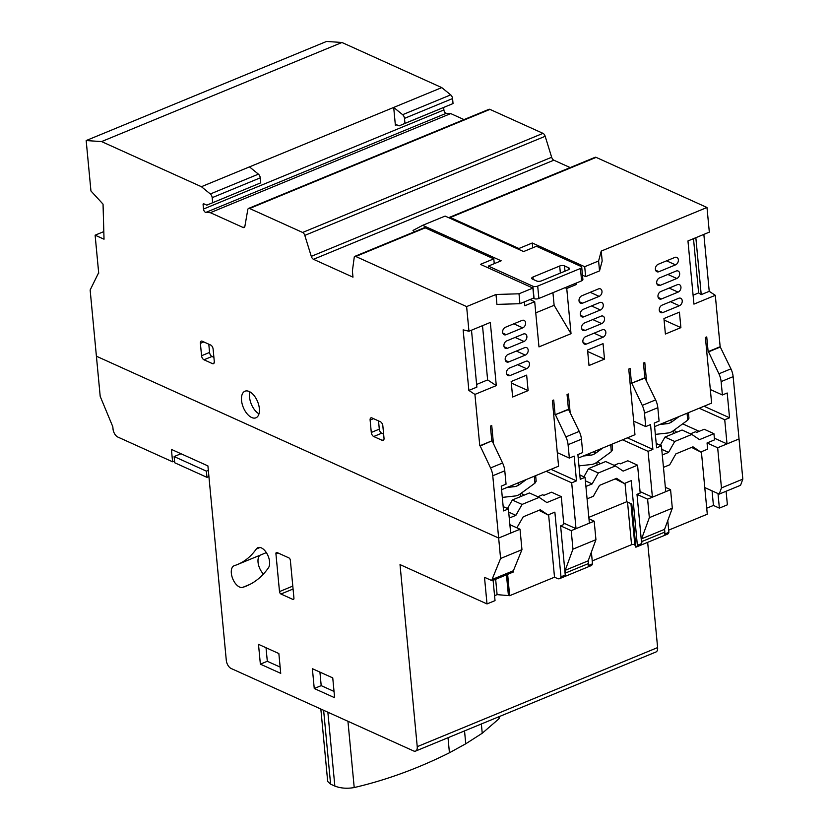 <?xml version="1.0" encoding="UTF-8"?>
<svg xmlns="http://www.w3.org/2000/svg" width="829" height="829" viewBox="0 0 829 829"><rect width="100%" height="100%" fill="white"/><g stroke="black" fill="none" stroke-linecap="round" stroke-linejoin="round"><path stroke-width="1.24" d="M545.181 136.288L304.803 235.395L311.289 256.358L551.658 157.261L545.181 136.288A3.42 1.834 -112.4 0 0 542.995 133.355L489.97 109.387A3.42 1.834 -112.4 0 0 489.96 109.387A3.42 1.834 -112.4 0 0 488.955 109.314L248.576 208.421A3.42 1.834 -112.4 0 0 247.788 209.623L244.876 226.338A3.42 1.834 67.6 0 1 244.078 227.54A3.42 1.834 67.6 0 1 243.073 227.478L244.752 226.783M489.97 109.387L249.591 208.493L302.616 232.462L542.995 133.355M304.803 235.395A3.42 1.834 -112.4 0 0 302.616 232.462M249.218 391.506A14.383 7.72 67.6 0 1 258.741 405.07A14.383 7.72 67.6 0 1 255.923 417.806A14.383 7.72 67.6 0 1 251.674 417.515A14.383 7.72 67.6 0 1 242.151 403.951A14.383 7.72 67.6 0 1 244.969 391.215A14.383 7.72 67.6 0 1 249.218 391.506M720.577 346.905L708.557 351.859L718.919 373.806A13.699 7.347 67.6 0 1 721.126 381.599L722.391 394.977L727.199 392.998L729.541 417.764L724.733 419.743L727.012 443.898L739.033 438.945L733.137 376.646A13.699 7.347 -112.4 0 0 730.929 368.843L720.152 346.709L715.303 295.311L709.23 291.331L703.852 234.4M341.952 42.486L326.543 41.45L86.175 140.547L101.573 141.583L341.952 42.486L441.774 87.605L450.707 94.869A3.42 1.834 -112.4 0 1 452.561 98.558L453.038 103.563L399.101 125.873L396.127 124.526A1.368 0.736 -112.4 0 0 395.723 124.495A1.368 0.736 -112.4 0 0 395.392 125.386L393.702 107.428L441.774 87.605M464.022 119.594L450.727 113.583L210.359 212.69L205.872 212.411A2.736 1.471 67.6 0 1 203.509 209.043L443.888 109.946L443.65 107.501M443.888 109.946A2.736 1.471 -112.4 0 0 446.251 113.304L205.872 212.411M450.727 113.583L446.251 113.304M551.658 157.261A3.42 1.834 -112.4 0 0 553.845 160.194L313.476 259.301L352.978 277.155L352.387 270.969L354.325 256.721A3.42 1.834 67.6 0 1 354.739 256.41A3.42 1.834 67.6 0 1 355.755 256.482L466.623 306.595L468.955 331.248L490.322 322.44L496.291 385.609L474.924 394.417L479.784 445.815L491.804 440.862L490.405 426.116L491.742 425.567L493.452 443.66M570.186 167.582L553.845 160.194M596.134 157.375A3.42 1.834 -112.4 0 0 595.118 157.303L449.287 217.426A3.42 1.834 67.6 0 1 450.302 217.499L518.902 248.503L532.259 243.001L584.704 266.71L598.6 260.98L601.232 251.094L706.992 207.488L596.134 157.375L450.302 217.499M715.303 295.311L693.935 304.119L687.956 240.949L709.323 232.141L706.992 207.488M709.23 291.331L701.22 294.627L695.842 237.705M582.476 275.187L585.647 276.617L599.533 270.896L602.165 261L601.232 251.094M576.497 282.969L576.632 284.399L566.746 288.471L571.026 333.683L538.974 346.895L534.695 301.683L524.819 305.766L524.446 301.849M466.623 306.595L496.001 294.482L496.934 304.388L519.938 303.704L533.835 297.984L532.892 288.067L480.437 264.358L493.794 258.855L425.194 227.851A3.42 1.834 -112.4 0 0 424.179 227.778L354.739 256.41M501.576 489.711L558.58 466.209L552.373 400.562L553.71 400.013L555.098 414.759L568.456 409.257L567.057 394.511L568.393 393.962L570.103 412.054M578.227 458.105L634.962 434.717L628.755 369.071L630.092 368.522L631.491 383.267L644.838 377.765L643.449 363.019L644.786 362.47L646.496 380.563M654.62 426.614L711.614 403.122L705.406 337.476L706.743 336.926L708.142 351.672L720.152 346.709M522.747 327.849L506.187 334.678A4.104 3.015 -65.7 0 1 504.136 334.709A4.104 3.015 -65.7 0 1 502.685 331.009A4.104 3.015 -65.7 0 1 505.483 327.248L522.042 320.419A4.104 3.015 -65.7 0 1 524.083 320.388A4.104 3.015 -65.7 0 1 525.534 324.098A4.104 3.015 -65.7 0 1 522.747 327.849L513.814 323.818M525.317 355.102L508.757 361.931A4.104 3.015 -65.7 0 1 506.716 361.952A4.104 3.015 -65.7 0 1 505.265 358.252A4.104 3.015 -65.7 0 1 508.053 354.491L524.612 347.672A4.104 3.015 -65.7 0 1 526.664 347.641A4.104 3.015 -65.7 0 1 528.114 351.341A4.104 3.015 -65.7 0 1 525.317 355.102L516.384 351.061M604.507 359.123L589.015 365.516L587.554 350.035L603.046 343.641L604.507 359.123L587.699 351.527M602.994 337.227L586.435 344.056A4.104 3.015 -65.7 0 1 584.393 344.087A4.104 3.015 -65.7 0 1 582.932 340.387A4.104 3.015 -65.7 0 1 585.73 336.626L602.289 329.797A4.104 3.015 -65.7 0 1 604.331 329.776A4.104 3.015 -65.7 0 1 605.781 333.476A4.104 3.015 -65.7 0 1 602.994 337.227L594.061 333.196M600.414 309.984L583.854 316.813A4.104 3.015 -65.7 0 1 581.813 316.833A4.104 3.015 -65.7 0 1 580.362 313.134A4.104 3.015 -65.7 0 1 583.15 309.383L599.709 302.554A4.104 3.015 -65.7 0 1 601.761 302.523A4.104 3.015 -65.7 0 1 603.211 306.222A4.104 3.015 -65.7 0 1 600.414 309.984L591.481 305.942M662.817 312.564A4.104 3.015 -65.7 0 1 660.775 312.595A4.104 3.015 -65.7 0 1 659.324 308.896A4.104 3.015 -65.7 0 1 662.112 305.134L678.671 298.305A4.104 3.015 -65.7 0 1 680.723 298.285A4.104 3.015 -65.7 0 1 682.174 301.984A4.104 3.015 -65.7 0 1 679.376 305.735L662.817 312.564L659.449 311.041M675.511 264.865L658.951 271.694A4.104 3.015 -65.7 0 1 656.91 271.725A4.104 3.015 -65.7 0 1 655.459 268.016A4.104 3.015 -65.7 0 1 658.257 264.264L674.816 257.436A4.104 3.015 -65.7 0 1 676.858 257.404A4.104 3.015 -65.7 0 1 678.309 261.104A4.104 3.015 -65.7 0 1 675.511 264.865L666.578 260.824M659.542 277.891L676.101 271.062A4.104 3.015 -65.7 0 1 678.143 271.031A4.104 3.015 -65.7 0 1 679.593 274.731A4.104 3.015 -65.7 0 1 676.806 278.492L660.247 285.321A4.104 3.015 -65.7 0 1 658.195 285.342A4.104 3.015 -65.7 0 1 656.744 281.642A4.104 3.015 -65.7 0 1 659.542 277.891M661.532 298.937A4.104 3.015 -65.7 0 1 659.49 298.968A4.104 3.015 -65.7 0 1 658.029 295.269A4.104 3.015 -65.7 0 1 660.827 291.507L677.386 284.679A4.104 3.015 -65.7 0 1 679.428 284.658A4.104 3.015 -65.7 0 1 680.889 288.357A4.104 3.015 -65.7 0 1 678.091 292.119L661.532 298.937L658.153 297.414M680.889 327.631L665.397 334.025L663.936 318.543L679.428 312.15L680.889 327.631L664.081 320.035M599.129 296.357L582.569 303.186A4.104 3.015 -65.7 0 1 580.528 303.217A4.104 3.015 -65.7 0 1 579.077 299.518A4.104 3.015 -65.7 0 1 581.865 295.756L598.424 288.927A4.104 3.015 -65.7 0 1 600.465 288.896A4.104 3.015 -65.7 0 1 601.927 292.596A4.104 3.015 -65.7 0 1 599.129 296.357L590.196 292.316M601.709 323.611L585.15 330.439A4.104 3.015 -65.7 0 1 583.098 330.46A4.104 3.015 -65.7 0 1 581.647 326.761A4.104 3.015 -65.7 0 1 584.445 322.999L601.004 316.181A4.104 3.015 -65.7 0 1 603.046 316.15A4.104 3.015 -65.7 0 1 604.496 319.849A4.104 3.015 -65.7 0 1 601.709 323.611L592.766 319.569M526.602 368.729L510.042 375.547A4.104 3.015 -65.7 0 1 508.001 375.578A4.104 3.015 -65.7 0 1 506.55 371.879A4.104 3.015 -65.7 0 1 509.348 368.117L525.907 361.289A4.104 3.015 -65.7 0 1 527.949 361.268A4.104 3.015 -65.7 0 1 529.399 364.967A4.104 3.015 -65.7 0 1 526.602 368.729L517.669 364.687M524.032 341.475L507.472 348.304A4.104 3.015 -65.7 0 1 505.431 348.325A4.104 3.015 -65.7 0 1 503.97 344.626A4.104 3.015 -65.7 0 1 506.768 340.874L523.327 334.046A4.104 3.015 -65.7 0 1 525.368 334.014A4.104 3.015 -65.7 0 1 526.829 337.714A4.104 3.015 -65.7 0 1 524.032 341.475L515.099 337.434M528.125 390.614L512.633 397.008L511.172 381.527L526.653 375.133L528.125 390.614L511.306 383.019M503.172 506.581L508.395 508.944L510.674 533.088L498.654 538.042L96.402 356.221L498.654 538.042L492.768 475.753A13.699 7.347 67.6 0 0 490.561 467.95L480.209 446.002L491.804 440.862M727.012 443.898L714.37 438.189M699.199 431.329L682.671 423.857M98.713 273.228L95.117 235.187L103.812 231.602M95.117 235.187L104.029 239.208L103.045 204.162L90.941 190.971L86.175 140.547M101.573 141.583L201.395 186.701L393.702 107.428L402.635 114.692A3.42 1.834 67.6 0 1 404.49 118.381L404.956 123.386L399.101 125.873M210.359 212.69L243.073 227.478M701.22 294.627L698.619 292.917L693.5 238.669M698.619 292.917L693.085 295.207M722.391 394.977L710.329 389.526M699.23 408.22L724.733 419.743M622.579 439.826L648.071 451.349L652.413 497.182L665.76 491.67L661.428 445.847L656.216 443.484M661.428 445.847L656.62 447.826L654.278 423.059L659.086 421.07L657.822 407.702A13.699 7.347 -112.4 0 0 655.615 399.899L644.838 377.765M631.491 383.267L645.263 377.951M631.905 383.464L642.268 405.402A13.699 7.347 67.6 0 1 644.475 413.205L645.739 426.583L633.677 421.132M652.413 497.182L640.061 491.597M546.197 471.318L571.689 482.841L576.02 528.674L589.378 523.161L585.046 477.338L579.823 474.976M585.046 477.338L580.238 479.317L577.896 454.551L582.704 452.561L581.44 439.194A13.699 7.347 -112.4 0 0 579.233 431.391L568.456 409.257M555.098 414.759L568.87 409.443M555.523 414.956L565.875 436.893A13.699 7.347 67.6 0 1 568.083 444.696L569.347 458.074L557.295 452.624M576.02 528.674L563.679 523.089M508.395 508.944L503.586 510.923L501.244 486.146L506.053 484.167L504.788 470.799A13.699 7.347 -112.4 0 0 502.581 462.996L492.219 441.049M210.701 345.051A3.42 1.834 67.6 0 1 213.115 349.102L214.286 361.485A3.42 1.834 67.6 0 1 213.478 363.693A3.42 1.834 67.6 0 1 212.462 363.63L203.975 359.786A3.42 1.834 67.6 0 1 201.561 355.734L200.39 343.351A3.42 1.834 67.6 0 1 201.209 341.144A3.42 1.834 67.6 0 1 202.214 341.206L210.701 345.051M380.428 421.764A3.42 1.834 67.6 0 1 382.843 425.826L384.014 438.209A3.42 1.834 67.6 0 1 383.195 440.417A3.42 1.834 67.6 0 1 382.19 440.344L373.703 436.51A3.42 1.834 67.6 0 1 371.288 432.458L370.117 420.065A3.42 1.834 67.6 0 1 370.936 417.857A3.42 1.834 67.6 0 1 371.941 417.93L380.428 421.764M474.924 394.417L468.862 390.428L463.131 329.859L468.955 331.248M313.476 259.301A3.42 1.834 67.6 0 1 311.289 256.358M249.591 208.493A3.42 1.834 -112.4 0 0 248.576 208.421M203.509 209.043L203.095 204.659A1.368 0.736 67.6 0 1 203.426 203.779A1.368 0.736 67.6 0 1 203.83 203.81L206.804 205.146L260.731 182.846L260.265 177.841A3.42 1.834 -112.4 0 0 258.41 174.152L249.477 166.888M201.395 186.701L210.328 193.965A3.42 1.834 67.6 0 1 212.183 197.665L212.659 202.659M98.33 273.383L90.143 290.015L100.205 396.397L112.817 426.748L113.076 429.495A6.85 3.679 67.6 0 0 117.853 437.059L172.587 461.794L171.416 449.411L207.913 465.908L226.296 660.361A6.85 3.679 67.6 0 0 231.094 668.464L413.609 750.96A6.85 3.679 67.6 0 0 415.598 751.084A6.85 3.679 67.6 0 0 417.236 746.67L400.024 564.601L487.006 603.926L484.499 577.295L492.136 580.746L492.022 579.544L500.592 558.487L521.959 549.679L513.389 570.735L513.493 571.937L492.136 580.746M468.862 390.428L476.872 387.122L471.494 330.201M476.623 384.449L487.628 379.91L496.291 385.609M487.628 379.91L482.499 325.662M496.001 294.482L519.006 293.798L532.892 288.067M566.746 288.471L565.026 287.694M574.901 283.622L576.632 284.399M529.99 299.559L534.695 301.683M535.752 312.865L554.124 305.3L571.026 333.683M554.124 305.3L552.933 292.678M585.647 276.617L584.704 266.71M532.259 243.001L532.705 247.809M729.541 417.764L704.039 406.241M518.902 248.503L518.995 249.467M598.6 260.98L599.533 270.896M645.739 426.583L650.537 424.593L652.879 449.37L648.071 451.349M627.387 437.847L652.879 449.37M569.347 458.074L574.155 456.085L576.497 480.861L571.689 482.841M551.005 469.338L576.497 480.861M208.794 344.18L209.571 352.429A3.42 1.834 -112.4 0 0 211.986 356.491L213.903 357.351M378.521 420.904L379.299 429.153A3.42 1.834 -112.4 0 0 381.713 433.204L383.63 434.075M249.912 391.858A14.383 7.72 -112.4 0 0 258.99 413.858M519.006 293.798L519.938 303.704M494.25 263.663L493.794 258.855M206.804 205.146L260.731 182.846M404.956 123.386L453.038 103.563M673.873 430.303A25.336 10.59 174.6 0 1 676.671 432.251M597.491 461.794A25.336 10.59 174.6 0 1 600.279 463.743M521.099 493.286A25.336 10.59 174.6 0 1 523.897 495.234M256.306 549.005A11.637 6.249 67.6 0 1 257.933 547.668A11.637 6.249 67.6 0 1 261.373 547.896A11.637 6.249 67.6 0 1 268.534 557.078A11.637 6.249 67.6 0 1 268.43 567.844A157.479 84.496 67.6 0 1 246.441 586.01A157.479 84.496 67.6 0 1 242.721 587.357A11.637 6.249 67.6 0 1 232.68 578.632A11.637 6.249 67.6 0 1 234.12 565.741A11.637 6.249 67.6 0 1 234.389 565.637A134.205 72.009 -112.4 0 0 237.56 564.487A134.205 72.009 -112.4 0 0 256.306 549.005L260.026 547.472M663.459 467.369L669.718 464.789L675.894 453.877L692.992 446.831L700.702 452.012L707.645 449.152L707.054 442.955L717.665 447.753L739.033 438.945L742.825 479.121L740.566 485.286L719.199 494.094L721.458 487.929L742.825 479.121M500.592 558.487L498.654 538.042L520.021 529.234L509.876 524.653M707.054 442.955L714.536 439.878L713.945 433.681L704.194 429.267L696.712 432.355L695.438 431.774L690.464 433.826M706.722 508.208L713.427 505.441L719.375 508.125L727.385 504.82L726.1 491.255M415.598 751.084L655.977 651.988A6.85 3.679 -112.4 0 0 657.615 647.573L647.667 542.342M717.665 447.753L721.458 487.929M701.386 451.732L704.774 487.576L719.199 494.094M614.082 465.318L619.056 463.276L620.33 463.846L627.802 460.769L637.563 465.173L640.195 493.048L636.993 494.364L647.604 499.162L670.568 489.69L665.355 487.328M537.814 496.768L542.663 494.768L543.938 495.338L551.534 492.208L561.295 496.623L546.871 502.561L539.171 497.379L522.073 504.426L515.887 515.337L509.255 518.073M520.021 529.234L521.959 549.679M278.855 653.542L280.73 673.355L260.368 664.143L258.493 644.33L278.855 653.542M334.626 697.717L314.253 688.505L312.378 668.692L332.75 677.894L334.626 697.717M288.906 557.896A2.052 1.098 67.6 0 1 290.357 560.321L293.932 598.103A2.052 1.098 67.6 0 1 293.435 599.429A2.052 1.098 67.6 0 1 292.834 599.388L280.948 594.01A2.052 1.098 67.6 0 1 279.497 591.585L275.933 553.803A2.052 1.098 67.6 0 1 276.42 552.477A2.052 1.098 67.6 0 1 277.031 552.518L288.906 557.896M174.546 460.997L172.587 461.794M494.561 595.678L497.099 594.631L509.648 595.688L554.518 577.191L557.523 578.549A6.85 3.679 67.6 0 0 559.534 578.673A6.85 3.679 67.6 0 0 560.984 576.818L565.254 575.057A6.85 3.679 67.6 0 0 565.471 573.046L565.212 570.3L572.963 549.15L595.937 539.679L588.186 560.829L588.445 563.575L565.471 573.046M493.11 580.341L495.027 600.621L487.006 603.926M704.774 487.576L707.292 514.208L668.682 530.125M630.942 503.617L634.848 544.985L635.864 547.202A6.85 3.679 -112.4 0 0 635.916 547.181A6.85 3.679 -112.4 0 0 637.366 545.316L641.646 543.555L636.993 494.364M634.848 544.985A2.052 0.86 -5.4 0 0 631.553 544.694L592.227 560.912M719.375 508.125L717.997 493.556M700.702 452.012L691.604 447.401M661.76 449.339L668.547 452.406L662.288 454.976M713.945 433.681L699.531 439.629L691.821 434.437L674.723 441.484L668.547 452.406M585.378 480.83L592.155 483.898L585.906 486.468M637.563 465.173L623.139 471.121L615.439 465.929L598.341 472.976L592.155 483.898M588.963 518.819L594.186 521.182L571.212 530.653L560.611 525.855L563.813 524.539L561.295 496.623M508.685 512.084L515.887 515.337M516.861 527.804L523.244 516.809L540.342 509.762L548.042 514.954L554.87 512.135L560.984 576.818M507.638 574.352L509.648 595.688M554.518 577.191L548.611 514.716M548.042 514.954L538.954 510.332M513.389 570.735L492.022 579.544M260.368 664.143L267.311 661.283L280.14 667.086M266.026 647.739L267.311 661.283M319.921 672.091L321.196 685.645L314.253 688.505M321.196 685.645L334.025 691.438M237.56 564.487L264.275 553.482A134.205 72.009 -112.4 0 0 266.316 552.57M259.933 555.264A11.637 6.249 -112.4 0 0 263.456 574M588.445 563.575A6.85 3.679 -112.4 0 1 588.227 565.585L592.497 563.824A6.85 3.679 67.6 0 1 591.046 565.679A6.85 3.679 67.6 0 1 590.994 565.699M635.916 547.181L667.428 534.187A6.85 3.679 -112.4 0 0 668.889 532.332L664.609 534.094A6.85 3.679 -112.4 0 0 664.827 532.083L641.864 541.555A6.85 3.679 67.6 0 1 641.646 543.555M713.427 505.441L712.059 490.861M667.78 520.591L668.889 532.332M660.288 445.328L664.972 437.08L674.723 441.484M691.821 434.437L682.06 430.033L664.972 437.08M592.497 563.824L591.388 552.083M587.077 498.861L593.326 496.281L599.512 485.369L616.61 478.323L624.31 483.504L631.252 480.644L637.366 545.316M670.568 489.69L672.319 508.187L664.568 529.337L664.827 532.083M647.604 499.162L649.345 517.659L672.319 508.187M641.864 541.555L641.605 538.809L649.345 517.659M583.906 476.82L588.58 468.572L598.341 472.976M588.58 468.572L605.678 461.525L615.439 465.929M594.186 521.182L595.937 539.679M571.212 530.653L572.963 549.15M560.611 525.855L565.254 575.057M507.493 508.529L512.312 500.011L522.073 504.426M512.312 500.011L529.41 492.965L539.171 497.379M506.457 574.839L508.374 595.108M588.186 560.829L565.212 570.3M635.864 547.202L631.781 504.001L626.745 501.732L588.828 517.358M664.568 529.337L641.605 538.809M625.004 483.224L626.745 501.732M615.222 478.893L624.31 483.504M495.649 579.295L497.099 594.631M499.535 716.484L499.048 718.702L482.24 733.24L465.753 743.789L449.432 752.784A547.751 401.578 -65.7 0 1 418.842 766.732A547.751 401.578 -65.7 0 1 354.211 787.55L347.942 721.282M320.844 709.033L327.693 781.467L330.605 784.161L334.843 786.079C340.688 788.317 347.144 788.804 354.211 787.55M498.861 716.764L499.048 718.702M449.432 752.784L448.012 737.727M208.328 470.333L206.38 471.141L174.131 456.561L180.991 453.732M174.131 456.561L174.712 462.758L206.96 477.338L206.38 471.141M208.918 476.53L206.96 477.338M659.708 424.521L666.972 423.712L664.433 422.572M669.77 420.365L672.298 421.515A13.689 10.041 -65.7 0 1 666.972 423.712M688.422 412.676L688.951 418.241L687.718 420.168L673.179 430.811A13.689 10.041 -65.7 0 1 667.853 433.007L655.356 434.386M672.298 421.515L679.169 416.5M506.944 487.504L514.198 486.696L511.669 485.556M516.995 483.359L519.534 484.499A13.689 10.041 -65.7 0 1 514.198 486.696M535.648 475.659L536.176 481.224L534.954 483.152L520.415 493.794A13.689 10.041 -65.7 0 1 515.078 495.991L502.301 497.4M519.534 484.499L526.394 479.483M583.326 456.012L590.59 455.204L588.051 454.064M593.377 451.867L595.916 453.007A13.689 10.041 -65.7 0 1 590.59 455.204M612.04 444.168L612.558 449.732L611.336 451.66L596.797 462.302A13.689 10.041 -65.7 0 1 591.46 464.499L578.963 465.877M595.916 453.007L602.776 447.992M422.676 225.322L445.111 216.079L523.607 251.56L536.425 246.275L580.984 266.41A3.42 1.43 174.6 0 1 581.72 267.187A3.42 1.43 174.6 0 1 580.435 268.472L537.7 286.088A3.42 1.43 174.6 0 1 532.912 286.233L488.354 266.088L501.172 260.803L422.676 225.322L413.008 230.441L414.541 231.757M568.725 267.798A3.42 1.43 174.6 0 1 569.461 268.575A3.42 1.43 174.6 0 1 568.176 269.86L541.472 280.865A3.42 1.43 174.6 0 1 536.674 281.01L532.436 279.093A3.42 1.43 174.6 0 1 531.7 278.316A3.42 1.43 174.6 0 1 532.985 277.031L559.689 266.016A3.42 1.43 174.6 0 1 564.487 265.881L568.725 267.798L568.891 269.477M488.354 266.088L488.54 268.026M581.72 267.187L582.891 279.58A3.42 1.43 174.6 0 1 581.606 280.855L538.871 298.471A3.42 1.43 174.6 0 1 534.083 298.616L533.223 298.233M718.919 373.806L730.929 368.843M733.137 376.646L721.126 381.599M402.635 114.692L450.707 94.869M425.194 227.851L355.755 256.482M502.809 333.154L506.187 334.678M505.389 360.397L508.757 361.931M583.056 342.532L586.435 344.056M580.487 315.289L583.854 316.813M679.376 305.735L670.443 301.704M655.584 270.171L658.951 271.694M676.806 278.492L667.873 274.451M656.869 283.798L660.247 285.321M678.091 292.119L669.158 288.077M579.202 301.663L582.569 303.186M581.771 328.906L585.15 330.439M506.674 374.024L510.042 375.547M504.094 346.781L507.472 348.304M504.788 470.799L492.768 475.753M396.77 124.816L395.392 125.386M204.473 204.1L203.095 204.659M210.328 193.965L258.41 174.152M404.49 118.381L452.561 98.558M657.822 407.702L644.475 413.205M642.268 405.402L655.615 399.899M581.44 439.194L568.083 444.696M565.875 436.893L579.233 431.391M490.561 467.95L502.581 462.996M209.571 352.429L201.561 355.734M200.39 343.351L203.82 341.931M214.141 362.936L212.462 363.63M203.975 359.786L211.986 356.491M379.299 429.153L371.288 432.458M370.117 420.065L373.547 418.655M383.868 439.65L382.19 440.344M373.703 436.51L381.713 433.204M212.183 197.665L260.265 177.841M417.236 746.67L657.615 647.573M292.792 586.103L279.497 591.585M275.933 553.803L277.984 552.953M293.839 598.973L292.834 599.388M280.948 594.01L293.072 589.015M242.721 587.357L250.026 584.352M631.553 544.694L627.522 502.073M330.605 784.161L323.621 710.287M327.859 712.204L334.843 786.079M465.753 743.789L464.53 730.909M482.24 733.24L481.359 723.976M687.065 413.236L687.718 420.168M534.29 476.219L534.954 483.152M610.683 444.727L611.336 451.66M532.912 286.233L534.083 298.616M580.435 268.472L581.606 280.855M538.871 298.471L537.7 286.088M559.689 266.016L560.363 273.083M533.213 279.446L532.985 277.031M564.487 265.881L564.984 271.176M591.046 565.679L559.534 578.673M673.438 433.588L673.169 430.811M597.046 465.079L596.787 462.302M520.664 496.571L520.405 493.794"/></g></svg>
